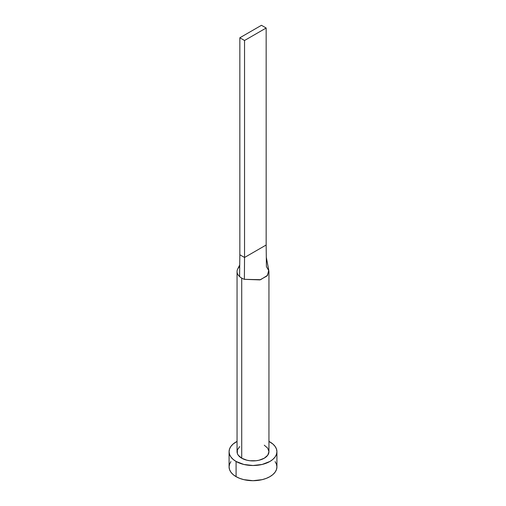 <?xml version="1.0" encoding="UTF-8"?>
<svg xmlns="http://www.w3.org/2000/svg" width="506" height="506" viewBox="0 0 506 506"><rect width="100%" height="100%" fill="white"/><g stroke="black" fill="none" stroke-linecap="round" stroke-linejoin="round"><path stroke-width="0.76" d="M237.769 268.869A15.945 9.209 0 0 0 239.585 276.573A15.945 9.209 0 0 0 241.723 278.104A15.945 9.209 180 0 1 239.585 276.573A15.945 9.209 180 0 1 237.055 271.595L237.055 451.7A15.945 9.209 0 0 0 241.723 458.208L241.723 278.104A15.945 9.209 0 0 0 244.379 279.337L260.571 279.691L267.547 275.365L268.737 270.096L266.301 257.244L266.156 245.012L266.415 266.611L268.882 270.786L267.067 275.928L259.926 279.888L244.379 279.337A15.945 9.209 180 0 1 241.723 278.104L241.723 458.208A15.945 9.209 0 0 0 259.104 460.207A15.945 9.209 0 0 0 268.945 451.7L267.731 455.223L264.277 458.208L259.104 460.207L256.112 460.732L249.888 460.732L246.896 460.207L241.723 458.208L238.269 455.223L237.358 453.496L237.358 449.904L239.743 446.583M230.9 461.605L229.541 464.198L229.079 466.893A23.921 13.807 0 0 0 236.087 476.658L236.087 461.466L243.848 464.457L253 465.507L262.152 464.457L269.913 461.466L272.886 459.372L275.1 456.988L276.459 454.394L276.921 451.7L276.459 449.005L275.1 446.418L272.886 444.028L268.945 441.409A23.921 13.807 180 0 1 269.913 441.934A23.921 13.807 180 0 1 276.921 451.7A23.921 13.807 180 0 1 262.152 464.457A23.921 13.807 180 0 1 236.087 461.466L236.087 476.658A23.921 13.807 0 0 0 262.152 479.65A23.921 13.807 0 0 0 276.921 466.893L276.459 464.198L275.1 461.605M236.087 461.466A23.921 13.807 180 0 1 229.079 451.7A23.921 13.807 180 0 1 237.055 441.409L233.114 444.028L230.9 446.418L229.541 449.005L229.079 451.7L229.541 454.394L230.9 456.988L233.114 459.372L236.087 461.466M264.277 445.191L267.731 448.177L268.945 451.7L268.945 271.595M229.079 451.7L229.079 466.893L229.541 469.587L230.9 472.174L233.114 474.565L236.087 476.658L239.711 478.372L243.848 479.65L253 480.7L262.152 479.65L266.289 478.372L269.913 476.658L272.886 474.565L275.1 472.174L276.459 469.587L276.921 466.893L276.921 451.7M237.055 271.595A15.945 9.209 180 0 1 239.705 266.51M239.585 276.573L239.844 254.777L239.585 276.573M244.379 279.337L244.543 257.484L239.844 254.777L239.844 37.779L239.844 254.777L244.543 257.484L244.379 279.337M266.156 245.012L244.543 257.484L244.543 40.493L266.156 28.013L266.156 245.012L244.543 257.484L244.543 40.493L266.156 28.013L261.457 25.3L239.844 37.779L244.543 40.493L239.844 37.779L261.457 25.3L266.156 28.013L266.156 245.012M237.725 268.952L239.724 264.923"/></g></svg>
